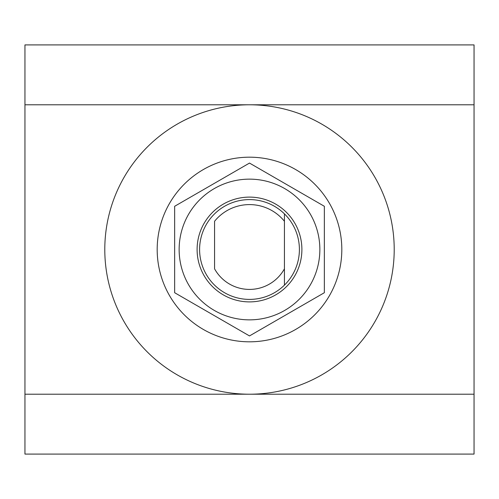 <?xml version="1.0" encoding="UTF-8"?>
<svg xmlns="http://www.w3.org/2000/svg" width="499" height="499" viewBox="0 0 499 499"><rect width="100%" height="100%" fill="white"/><g stroke="black" fill="none" stroke-linecap="round" stroke-linejoin="round"><path stroke-width="0.75" d="M301.895 249.5A52.395 52.395 0 0 1 249.5 301.895A52.395 52.395 0 0 1 197.105 249.5A52.395 52.395 0 0 1 249.5 197.105A52.395 52.395 0 0 1 301.895 249.5M249.5 179.141A70.359 70.359 0 0 0 179.141 249.5A70.359 70.359 0 0 0 249.5 319.859A70.359 70.359 0 0 0 319.859 249.5A70.359 70.359 0 0 0 249.5 179.141M249.5 163.073L174.65 206.287L174.65 292.713L249.5 335.927L324.35 292.713L324.35 206.287L249.5 163.073M249.5 341.815A92.315 92.315 0 0 0 341.815 249.5A92.315 92.315 0 0 0 249.5 157.185A92.315 92.315 0 0 0 157.185 249.5A92.315 92.315 0 0 0 249.5 341.815M284.43 213.865A49.9 49.9 0 0 1 284.43 285.135A49.9 49.9 0 0 1 199.6 249.5A49.9 49.9 0 0 1 284.43 213.865L284.43 268.824A39.92 39.92 0 0 1 214.57 268.824L214.57 221.275A44.91 44.91 0 0 1 284.43 221.275L284.43 213.865M284.43 285.135L284.43 268.824L284.43 285.135M249.5 394.21A144.71 144.71 0 0 1 104.79 249.5A144.71 144.71 0 0 1 249.5 104.79A144.71 144.71 0 0 1 394.21 249.5A144.71 144.71 0 0 1 249.5 394.21L24.95 394.21L24.95 454.09L474.05 454.09L474.05 394.21L249.5 394.21M24.95 104.79L474.05 104.79L474.05 44.91L24.95 44.91L24.95 394.21M474.05 104.79L474.05 394.21"/></g></svg>
